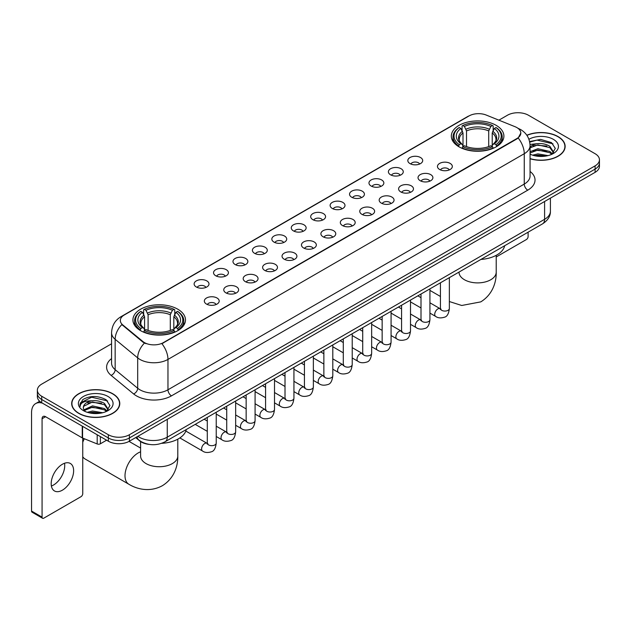 <?xml version="1.0" encoding="UTF-8"?>
<svg xmlns="http://www.w3.org/2000/svg" width="631" height="631" viewBox="0 0 631 631"><rect width="100%" height="100%" fill="white"/><g stroke="black" fill="none" stroke-linecap="round" stroke-linejoin="round"><path stroke-width="0.95" d="M177.784 309.206A26.281 15.176 0 0 0 149.137 305.917A26.281 15.176 0 0 0 132.912 319.933A26.281 15.176 0 0 0 140.61 330.668A26.281 15.176 0 0 0 169.258 333.957A26.281 15.176 0 0 0 185.482 319.933A26.281 15.176 0 0 0 177.784 309.206M496.203 125.364A26.281 15.176 0 0 0 467.555 122.075A26.281 15.176 0 0 0 451.331 136.099A26.281 15.176 0 0 0 459.029 146.826A26.281 15.176 0 0 0 487.676 150.115A26.281 15.176 0 0 0 503.901 136.099A26.281 15.176 0 0 0 496.203 125.364M410 163.595A7.438 4.299 180 0 1 408.525 162.38A7.438 4.299 180 0 1 410.994 157.04A7.438 4.299 180 0 1 420.522 157.521A7.438 4.299 180 0 1 421.997 162.38A7.438 4.299 180 0 1 410 163.595M419.615 164.036A4.464 2.579 0 0 0 418.416 162.782A4.464 2.579 0 0 0 414.023 162.128A4.464 2.579 0 0 0 410.907 164.036M390.573 174.811A7.438 4.299 180 0 1 389.098 173.596A7.438 4.299 180 0 1 391.567 168.256A7.438 4.299 180 0 1 401.095 168.737A7.438 4.299 180 0 1 402.57 173.596A7.438 4.299 180 0 1 390.573 174.811M400.188 175.252A4.464 2.579 0 0 0 398.989 173.998A4.464 2.579 0 0 0 394.596 173.344A4.464 2.579 0 0 0 391.48 175.252M371.146 186.027A7.438 4.299 180 0 1 369.671 184.812A7.438 4.299 180 0 1 372.132 179.472A7.438 4.299 180 0 1 381.668 179.953A7.438 4.299 180 0 1 383.143 184.812A7.438 4.299 180 0 1 371.146 186.027M380.761 186.468A4.464 2.579 0 0 0 379.562 185.214A4.464 2.579 0 0 0 375.169 184.56A4.464 2.579 0 0 0 372.053 186.468M351.719 197.243A7.438 4.299 180 0 1 350.244 196.028A7.438 4.299 180 0 1 352.705 190.688A7.438 4.299 180 0 1 362.241 191.169A7.438 4.299 180 0 1 363.716 196.028A7.438 4.299 180 0 1 351.719 197.243M361.334 197.684A4.464 2.579 0 0 0 360.135 196.43A4.464 2.579 0 0 0 355.742 195.776A4.464 2.579 0 0 0 352.626 197.684M332.292 208.459A7.438 4.299 180 0 1 330.818 207.244A7.438 4.299 180 0 1 333.278 201.904A7.438 4.299 180 0 1 342.814 202.385A7.438 4.299 180 0 1 344.289 207.244A7.438 4.299 180 0 1 332.292 208.459M341.907 208.9A4.464 2.579 0 0 0 340.708 207.646A4.464 2.579 0 0 0 336.315 206.992A4.464 2.579 0 0 0 333.2 208.9M312.866 219.675A7.438 4.299 180 0 1 311.391 218.46A7.438 4.299 180 0 1 313.852 213.12A7.438 4.299 180 0 1 323.387 213.601A7.438 4.299 180 0 1 324.862 218.46A7.438 4.299 180 0 1 312.866 219.675M322.48 220.116A4.464 2.579 0 0 0 321.282 218.862A4.464 2.579 0 0 0 316.888 218.216A4.464 2.579 0 0 0 313.773 220.116M293.439 230.891A7.438 4.299 180 0 1 291.964 229.676A7.438 4.299 180 0 1 294.425 224.336A7.438 4.299 180 0 1 303.961 224.817A7.438 4.299 180 0 1 305.436 229.676A7.438 4.299 180 0 1 293.439 230.891M303.054 231.34A4.464 2.579 0 0 0 301.855 230.078A4.464 2.579 0 0 0 297.453 229.432A4.464 2.579 0 0 0 294.346 231.34M274.012 242.107A7.438 4.299 180 0 1 272.537 240.892A7.438 4.299 180 0 1 274.998 235.552A7.438 4.299 180 0 1 284.534 236.033A7.438 4.299 180 0 1 286.009 240.892A7.438 4.299 180 0 1 274.012 242.107M283.627 242.556A4.464 2.579 0 0 0 282.428 241.294A4.464 2.579 0 0 0 278.026 240.648A4.464 2.579 0 0 0 274.919 242.556M254.585 253.323A7.438 4.299 180 0 1 253.11 252.108A7.438 4.299 180 0 1 255.571 246.768A7.438 4.299 180 0 1 265.099 247.249A7.438 4.299 180 0 1 266.582 252.108A7.438 4.299 180 0 1 254.585 253.323M264.2 253.772A4.464 2.579 0 0 0 263.001 252.51A4.464 2.579 0 0 0 258.6 251.864A4.464 2.579 0 0 0 255.492 253.772M235.158 264.539A7.438 4.299 180 0 1 233.675 263.324A7.438 4.299 180 0 1 236.144 257.984A7.438 4.299 180 0 1 245.672 258.465A7.438 4.299 180 0 1 247.155 263.324A7.438 4.299 180 0 1 235.158 264.539M244.773 264.988A4.464 2.579 0 0 0 243.574 263.734A4.464 2.579 0 0 0 239.173 263.08A4.464 2.579 0 0 0 236.057 264.988M215.723 275.755A7.438 4.299 180 0 1 214.248 274.54A7.438 4.299 180 0 1 216.717 269.2A7.438 4.299 180 0 1 226.245 269.682A7.438 4.299 180 0 1 227.72 274.54A7.438 4.299 180 0 1 215.723 275.755M225.338 276.204A4.464 2.579 0 0 0 224.147 274.95A4.464 2.579 0 0 0 219.746 274.296A4.464 2.579 0 0 0 216.63 276.204M196.296 286.971A7.438 4.299 180 0 1 194.821 285.756A7.438 4.299 180 0 1 197.29 280.424A7.438 4.299 180 0 1 206.818 280.898A7.438 4.299 180 0 1 208.293 285.756A7.438 4.299 180 0 1 196.296 286.971M205.911 287.42A4.464 2.579 0 0 0 204.712 286.166A4.464 2.579 0 0 0 200.319 285.512A4.464 2.579 0 0 0 197.203 287.42M439.633 169.487A7.438 4.299 180 0 1 438.159 168.272A7.438 4.299 180 0 1 440.627 162.932A7.438 4.299 180 0 1 450.155 163.413A7.438 4.299 180 0 1 451.63 168.272A7.438 4.299 180 0 1 439.633 169.487M449.248 169.928A4.464 2.579 0 0 0 448.049 168.674A4.464 2.579 0 0 0 443.656 168.02A4.464 2.579 0 0 0 440.541 169.928M420.207 180.703A7.438 4.299 180 0 1 418.732 179.488A7.438 4.299 180 0 1 421.192 174.148A7.438 4.299 180 0 1 430.728 174.629A7.438 4.299 180 0 1 432.203 179.488A7.438 4.299 180 0 1 420.207 180.703M429.821 181.144A4.464 2.579 0 0 0 428.623 179.89A4.464 2.579 0 0 0 424.229 179.236A4.464 2.579 0 0 0 421.114 181.144M400.78 191.919A7.438 4.299 180 0 1 399.305 190.704A7.438 4.299 180 0 1 401.766 185.364A7.438 4.299 180 0 1 411.302 185.845A7.438 4.299 180 0 1 412.777 190.704A7.438 4.299 180 0 1 400.78 191.919M410.395 192.36A4.464 2.579 0 0 0 409.196 191.106A4.464 2.579 0 0 0 404.802 190.452A4.464 2.579 0 0 0 401.687 192.36M381.353 203.135A7.438 4.299 180 0 1 379.878 201.92A7.438 4.299 180 0 1 382.339 196.58A7.438 4.299 180 0 1 391.875 197.061A7.438 4.299 180 0 1 393.35 201.92A7.438 4.299 180 0 1 381.353 203.135M390.968 203.576A4.464 2.579 0 0 0 389.769 202.322A4.464 2.579 0 0 0 385.375 201.668A4.464 2.579 0 0 0 382.26 203.576M361.926 214.351A7.438 4.299 180 0 1 360.451 213.136A7.438 4.299 180 0 1 362.912 207.796A7.438 4.299 180 0 1 372.448 208.277A7.438 4.299 180 0 1 373.923 213.136A7.438 4.299 180 0 1 361.926 214.351M371.541 214.792A4.464 2.579 0 0 0 370.342 213.538A4.464 2.579 0 0 0 365.941 212.884A4.464 2.579 0 0 0 362.833 214.792M342.499 225.567A7.438 4.299 180 0 1 341.024 224.352A7.438 4.299 180 0 1 343.485 219.012A7.438 4.299 180 0 1 353.021 219.493A7.438 4.299 180 0 1 354.496 224.352A7.438 4.299 180 0 1 342.499 225.567M352.114 226.008A4.464 2.579 0 0 0 350.915 224.754A4.464 2.579 0 0 0 346.514 224.1A4.464 2.579 0 0 0 343.406 226.008M323.072 236.783A7.438 4.299 180 0 1 321.597 235.568A7.438 4.299 180 0 1 324.058 230.228A7.438 4.299 180 0 1 333.594 230.709A7.438 4.299 180 0 1 335.069 235.568A7.438 4.299 180 0 1 323.072 236.783M332.687 237.224A4.464 2.579 0 0 0 331.488 235.97A4.464 2.579 0 0 0 327.087 235.324A4.464 2.579 0 0 0 323.979 237.224M303.645 247.999A7.438 4.299 180 0 1 302.17 246.784A7.438 4.299 180 0 1 304.631 241.444A7.438 4.299 180 0 1 314.159 241.925A7.438 4.299 180 0 1 315.642 246.784A7.438 4.299 180 0 1 303.645 247.999M313.26 248.448A4.464 2.579 0 0 0 312.061 247.186A4.464 2.579 0 0 0 307.66 246.54A4.464 2.579 0 0 0 304.552 248.448M284.218 259.215A7.438 4.299 180 0 1 282.735 258A7.438 4.299 180 0 1 285.204 252.66A7.438 4.299 180 0 1 294.732 253.141A7.438 4.299 180 0 1 296.215 258A7.438 4.299 180 0 1 284.218 259.215M293.825 259.664A4.464 2.579 0 0 0 292.634 258.402A4.464 2.579 0 0 0 288.233 257.756A4.464 2.579 0 0 0 285.117 259.664M264.783 270.431A7.438 4.299 180 0 1 263.308 269.216A7.438 4.299 180 0 1 265.777 263.876A7.438 4.299 180 0 1 275.305 264.357A7.438 4.299 180 0 1 276.78 269.216A7.438 4.299 180 0 1 264.783 270.431M274.398 270.88A4.464 2.579 0 0 0 273.207 269.626A4.464 2.579 0 0 0 268.806 268.972A4.464 2.579 0 0 0 265.69 270.88M245.356 281.647A7.438 4.299 180 0 1 243.881 280.432A7.438 4.299 180 0 1 246.35 275.092A7.438 4.299 180 0 1 255.878 275.573A7.438 4.299 180 0 1 257.353 280.432A7.438 4.299 180 0 1 245.356 281.647M254.971 282.096A4.464 2.579 0 0 0 253.772 280.842A4.464 2.579 0 0 0 249.379 280.188A4.464 2.579 0 0 0 246.264 282.096M225.93 292.863A7.438 4.299 180 0 1 224.455 291.648A7.438 4.299 180 0 1 226.923 286.308A7.438 4.299 180 0 1 236.451 286.789A7.438 4.299 180 0 1 237.926 291.648A7.438 4.299 180 0 1 225.93 292.863M235.544 293.312A4.464 2.579 0 0 0 234.346 292.058A4.464 2.579 0 0 0 229.952 291.404A4.464 2.579 0 0 0 226.837 293.312M206.503 304.079A7.438 4.299 180 0 1 205.028 302.864A7.438 4.299 180 0 1 207.489 297.532A7.438 4.299 180 0 1 217.025 298.006A7.438 4.299 180 0 1 218.5 302.864A7.438 4.299 180 0 1 206.503 304.079M216.117 304.528A4.464 2.579 0 0 0 214.919 303.274A4.464 2.579 0 0 0 210.525 302.62A4.464 2.579 0 0 0 207.41 304.528M515.101 126.728A13.393 7.73 180 0 1 516.892 127.596A13.393 7.73 180 0 1 520.812 133.062A13.393 7.73 180 0 1 516.892 138.528L163.405 342.609A13.393 7.73 180 0 1 142.969 341.576L122.753 324.91A13.393 7.73 180 0 1 120.332 320.469A13.393 7.73 180 0 1 124.252 315.003L469.078 115.923A13.393 7.73 180 0 1 486.225 115.055L515.101 126.728M149.066 444.382A14.876 8.589 180 0 1 139.648 440.872L135.665 437.583M530.064 158.767A24.049 13.89 0 0 0 565.139 146.424A24.049 13.89 0 0 0 558.096 136.604A24.049 13.89 0 0 0 526.83 135.239M112.736 393.736A24.049 13.89 0 0 0 86.518 390.723A24.049 13.89 0 0 0 71.674 403.556A24.049 13.89 0 0 0 78.717 413.368A24.049 13.89 0 0 0 104.927 416.381A24.049 13.89 0 0 0 119.78 403.556A24.049 13.89 0 0 0 112.736 393.736M520.812 133.062L518.185 137.984L516.892 138.923L161.899 343.69A17.36 10.025 60 0 1 167.964 359.418A19.837 11.453 180 0 1 139.908 359.418A19.837 11.453 180 0 1 137.684 357.887L115.157 339.312A19.837 11.453 180 0 1 111.569 332.742L111.569 363.109A19.837 11.453 0 0 0 115.157 369.679L137.684 388.254A19.837 11.453 0 0 0 139.908 389.784A19.837 11.453 0 0 0 167.964 389.784L524.258 184.078A19.837 11.453 0 0 0 530.064 175.986L530.064 145.611A19.837 11.453 180 0 1 524.258 153.712A17.36 10.025 -120 0 0 518.185 137.984M111.569 343.785L41.717 384.113A14.876 8.589 0 0 0 37.363 390.187L37.363 396.67A14.876 8.589 0 0 0 41.717 402.744L108.351 441.211L108.351 437.969A14.876 8.589 0 0 0 129.387 437.969L595.096 169.1A14.876 8.589 0 0 0 599.45 163.027A14.876 8.589 0 0 1 595.096 169.1L129.387 437.969A14.876 8.589 0 0 1 108.351 437.969L41.717 399.502L108.351 437.969L108.351 434.735A14.876 8.589 0 0 0 129.387 434.735L595.096 165.858A14.876 8.589 0 0 0 599.45 159.785A14.876 8.589 0 0 0 595.096 153.712L528.462 115.244A14.876 8.589 0 0 0 507.419 115.244L498.884 120.174M37.363 393.428A14.876 8.589 0 0 0 41.717 399.502A14.876 8.589 0 0 1 37.363 393.428M145.974 343.69L142.969 342.168L121.846 324.579A17.36 11.61 129.5 0 0 115.157 339.312L115.157 369.679A4.961 3.321 -50.5 0 1 111.095 375.374A24.798 14.316 180 0 1 111.569 358.566M37.363 390.187A14.876 8.589 0 0 0 41.717 396.26L108.351 434.735M108.351 441.211A14.876 8.589 0 0 0 129.387 441.211L595.096 172.342A14.876 8.589 0 0 0 599.45 166.268L599.45 159.785M530.064 158.602A23.804 13.74 0 0 0 564.895 146.424A23.804 13.74 0 0 0 557.922 136.706A23.804 13.74 0 0 0 526.924 135.381M532.619 155.171L537.88 153.885L548.071 155.597M534.678 155.739L537.88 155.171L545.933 156.046M530.064 151.692L537.88 148.742L549.853 151.456L552.409 153.885M530.064 152.978L537.88 150.028L549.853 152.741L551.739 154.335M530.032 144.46L537.186 143.679A12.399 7.162 0 0 0 530.064 147.197M537.186 143.679C541.942 143.182 546.17 144.057 549.853 146.313L553.49 152.024L553.395 152.97M530.064 147.835L537.88 144.885L549.853 147.599L553.442 152.67M530.064 153.798L530.774 154.485M530.064 154.169A17.36 10.025 0 0 0 553.363 153.507A17.36 10.025 0 0 0 553.363 139.341A17.36 10.025 0 0 0 528.928 139.277M551.944 154.24L555.288 148.372L551.478 142.598L540.625 139.388L529.606 141.573M529.725 142.125L536.997 140.098L553.008 143.829M533.163 145.95L536.997 145.24L546.809 146.069M533.163 151.093L536.997 150.383L546.809 151.211M535.009 155.81L545.744 156.078M496.211 256.967L526.357 239.559A2.477 1.436 120 0 0 528.115 236.522L528.115 232.184M78.891 413.273A23.804 13.74 0 0 0 104.833 416.247A23.804 13.74 0 0 0 119.527 403.556A23.804 13.74 0 0 0 112.555 393.831A23.804 13.74 0 0 0 86.613 390.857A23.804 13.74 0 0 0 71.918 403.556A23.804 13.74 0 0 0 78.891 413.273M87.259 412.303L92.512 411.018L102.703 412.729M89.318 412.863L92.512 412.303L100.566 413.179M106.584 411.373L109.92 405.504L106.111 399.731C97.955 395.519 90.178 395.471 82.771 399.581L79.916 404.818L80.184 406.498C80.35 402.728 84.223 400.835 91.826 400.803A12.399 7.162 0 0 0 83.324 407.602A12.399 7.162 0 0 0 83.931 409.803L92.512 405.875L104.494 408.58L107.041 411.018M84.341 410.489L92.512 407.161L104.494 409.866L106.379 411.467M91.826 400.803C96.582 400.306 100.802 401.19 104.494 403.438L108.122 409.156L108.035 410.095M83.331 407.744L83.749 406.222L92.512 402.018L104.494 404.723L108.082 409.795M83.931 409.803L85.406 411.609M107.996 396.465A17.36 10.025 0 0 0 83.45 396.465A17.36 10.025 0 0 0 83.45 410.639A17.36 10.025 0 0 0 107.996 410.639A17.36 10.025 0 0 0 107.996 396.465M79.916 404.936L80.453 402.823L91.637 397.222L107.649 400.953M87.796 403.075L91.637 402.365L101.449 403.193M87.796 408.218L91.637 407.508L101.449 408.336M89.649 412.942L100.384 413.202M458.556 146.55L459.258 144.673A23.607 13.63 0 0 1 459.258 127.525L460.882 128.464A21.328 12.312 0 0 0 460.882 143.734L462.484 144.641L463.004 146.558M463.004 145.777L463.004 132.96L460.882 128.464M462.066 130.499L462.066 125.908L462.768 125.498A23.607 13.63 0 0 1 492.464 125.498L490.839 126.437A21.328 12.312 0 0 0 464.392 126.437L466.514 130.933L466.514 146.613M488.717 146.613L488.717 130.933L490.839 126.437M480.893 259.444A27.275 15.751 0 0 0 504.69 245.704M462.066 147.914A24.601 14.205 0 0 0 493.166 147.914L492.464 146.692A23.607 13.63 0 0 1 462.768 146.692L462.066 148.332M493.166 148.332L493.166 147.914M459.258 127.525L458.556 127.927A24.601 14.205 0 0 0 453.019 136.911A24.601 14.205 0 0 0 458.556 145.887M492.464 125.498L493.166 125.908L493.166 130.499M462.768 146.692L464.392 145.761A21.328 12.312 0 0 0 490.839 145.761L492.464 146.692M460.882 143.734L459.258 144.673M464.392 126.437L462.768 125.498M462.484 131.224A19.072 11.011 0 0 0 462.484 144.641L462.578 144.704C459.865 142.085 458.761 140.303 459.265 139.364A18.346 10.593 0 0 1 463.004 132.96M496.676 145.887A24.601 14.205 0 0 0 502.213 136.911A24.601 14.205 0 0 0 496.676 127.927L495.966 127.525A23.607 13.63 0 0 1 495.966 144.673L496.676 146.55M495.966 144.673L494.341 143.734A21.328 12.312 0 0 0 494.341 128.464L495.966 127.525M494.341 128.464L492.227 132.96L492.227 145.777L492.74 144.641L494.341 143.734M492.227 132.96A18.346 10.593 0 0 1 495.966 139.364C496.463 140.311 495.359 142.085 492.653 144.704L492.74 144.641A19.072 11.011 0 0 0 492.74 131.224M492.227 146.558L492.227 145.777M82.748 439.357A13.637 7.872 -60 0 1 83.229 438.308M84.317 438.75A18.599 10.735 120 0 0 82.748 442.299M82.748 456.726A18.599 10.735 120 0 0 85.019 458.934L128.858 484.245A18.599 10.735 -60 0 1 126.011 469.346A18.599 10.735 -60 0 1 138.157 452.955A18.599 10.735 -60 0 1 140.603 451.812M140.137 330.384L140.847 328.506A23.607 13.63 0 0 1 140.847 311.359L142.464 312.298A21.328 12.312 0 0 0 142.464 327.568L144.073 328.483L144.586 330.392M144.586 329.611L144.586 316.794L142.464 312.298M143.647 314.333L143.647 309.742L144.349 309.34A23.607 13.63 0 0 1 174.046 309.34L172.421 310.278A21.328 12.312 0 0 0 145.974 310.278L148.096 314.766L148.096 330.447M170.299 330.447L170.299 314.766L172.421 310.278M161.623 443.333A27.275 15.751 0 0 0 186.279 429.537M143.647 331.748A24.601 14.205 0 0 0 174.748 331.748L174.046 330.534A23.607 13.63 0 0 1 144.349 330.534L143.647 332.166M174.748 332.166L174.748 331.748M140.847 311.359L140.137 311.769A24.601 14.205 0 0 0 134.6 320.745A24.601 14.205 0 0 0 140.137 329.721M174.046 309.34L174.748 309.742L174.748 314.333M144.349 330.534L145.974 329.595A21.328 12.312 0 0 0 172.421 329.595L174.046 330.534M142.464 327.568L140.847 328.506M145.974 310.278L144.349 309.34M144.073 315.058A19.072 11.011 0 0 0 144.073 328.483L144.16 328.538C141.447 325.919 140.342 324.137 140.847 323.206A18.346 10.593 0 0 1 144.586 316.794M178.257 329.721A24.601 14.205 0 0 0 183.795 320.745A24.601 14.205 0 0 0 178.257 311.769L177.548 311.359A23.607 13.63 0 0 1 177.548 328.506L178.257 330.384M177.548 328.506L175.931 327.568A21.328 12.312 0 0 0 175.931 312.298L177.548 311.359M175.931 312.298L173.809 316.794L173.809 329.611L174.322 328.483L175.931 327.568M173.809 316.794A18.346 10.593 0 0 1 177.548 323.206C178.045 324.145 176.94 325.927 174.235 328.538L174.322 328.483A19.072 11.011 0 0 0 174.322 315.058M173.809 330.392L173.809 329.611M64.528 463.264A15.87 9.165 -60 0 1 53.509 485.026A15.87 9.165 -60 0 1 51.387 486.02M62.406 490.169A15.87 9.165 120 0 0 72.778 476.184A15.87 9.165 120 0 0 70.349 463.469A15.87 9.165 120 0 0 62.406 464.25A15.87 9.165 120 0 0 52.042 478.235A15.87 9.165 120 0 0 54.471 490.957A15.87 9.165 120 0 0 62.406 490.169M100.368 436.605L100.368 443.79L106.592 440.201M42.458 403.17A19.837 11.453 -120 0 0 35.659 403.58A19.837 11.453 -120 0 0 31.55 412.666L31.55 511.063L42.072 517.136L42.072 418.739A4.961 2.863 60 0 1 43.097 416.468A4.961 2.863 60 0 1 45.574 416.712L82.243 437.882L82.243 426.138M42.072 517.136A2.477 1.436 120 0 0 42.585 518.272L32.063 512.198A2.477 1.436 -60 0 1 31.55 511.063M42.585 518.272A2.477 1.436 120 0 0 43.823 518.146L80.997 496.684A2.477 1.436 120 0 0 82.748 493.647L82.748 438.111M100.368 443.79A2.477 1.436 180 0 1 97.198 443.956L82.574 438.04A2.477 1.436 180 0 1 82.243 437.882M122.753 324.91L122.753 325.493M142.969 341.576L142.969 342.168M163.405 342.609L163.405 343.012M516.892 138.528L516.892 138.923M171.474 395.858A4.961 2.863 60 0 1 167.964 389.784L167.964 359.418L524.258 153.712L524.258 184.078A4.961 2.863 60 0 0 527.761 190.16L171.474 395.858A24.798 14.316 180 0 1 136.406 395.858A24.798 14.316 180 0 1 133.622 393.949L111.095 375.374M530.064 145.611C529.732 138.481 526.593 133.133 520.662 129.568L518.154 128.345A17.36 8.132 112 0 0 517.925 128.267M122.777 316.021A17.36 10.025 -120 0 0 120.978 316.699C115.039 320.256 111.908 325.604 111.569 332.742M120.978 316.699L467.618 116.561A17.36 10.025 60 0 1 468.936 116.001M144.452 343.083A17.36 11.61 129.5 0 0 137.684 357.887L137.684 388.254A4.961 3.321 -50.5 0 1 133.622 393.949M530.064 171.443A24.798 14.316 180 0 1 527.761 190.16M129.387 434.735L129.387 441.211M595.096 165.858L595.096 172.342M41.717 396.26L41.717 402.744M137.874 436.313A19.837 11.453 0 0 0 139.206 437.165A19.837 11.453 0 0 0 167.262 437.165L544.592 219.312A19.837 11.453 0 0 0 550.406 211.211C550.548 216.133 547.929 220.345 542.542 223.855L165.212 441.7A9.922 5.726 60 0 0 167.262 437.165L167.262 419.347M544.592 201.494L544.592 219.312A9.922 5.726 60 0 1 542.542 223.855M137.069 436.778A9.922 6.633 129.5 0 0 138.804 440.004L135.791 437.52M496.211 255.326L496.211 272.158A18.599 10.735 180 0 1 490.768 279.746A18.599 10.735 180 0 1 464.463 279.746A18.599 10.735 180 0 1 459.013 272.158L459.06 272.884M488.717 130.933A18.346 10.593 0 0 0 466.514 130.933M489.238 129.197A19.072 11.011 0 0 0 465.993 129.197M177.792 439.168L177.792 455.992A18.599 10.735 180 0 1 172.35 463.588A18.599 10.735 180 0 1 146.045 463.588A18.599 10.735 180 0 1 140.603 455.992L140.642 456.718M170.299 314.766A18.346 10.593 0 0 0 148.096 314.766M170.82 313.039A19.072 11.011 0 0 0 147.575 313.039M449.359 277.648L449.359 308.496A4.464 2.579 180 0 1 447.844 310.428A4.464 2.579 180 0 1 441.739 310.318A4.464 2.579 180 0 1 440.43 308.496L440.288 309.458L440.69 309.135M449.359 308.496C448.751 313.678 447.142 316.573 444.547 317.18C440.856 318.324 437.89 318.063 435.65 316.415A4.464 2.579 -60 0 1 434.964 312.834A4.464 2.579 -60 0 1 437.882 308.906A4.464 2.579 -60 0 1 438.08 308.796A4.464 2.579 -60 0 1 440.115 308.677L441.022 309.04M429.932 288.864L429.932 319.712A4.464 2.579 180 0 1 428.417 321.644A4.464 2.579 180 0 1 422.313 321.534A4.464 2.579 180 0 1 421.003 319.712L420.861 320.674L421.263 320.351M429.932 319.712C429.317 324.894 427.715 327.789 425.12 328.396C421.429 329.54 418.463 329.279 416.223 327.631A4.464 2.579 -60 0 1 415.537 324.05A4.464 2.579 -60 0 1 418.456 320.122A4.464 2.579 -60 0 1 418.653 320.012A4.464 2.579 -60 0 1 420.688 319.901L421.595 320.256M410.505 300.08L410.505 330.928A4.464 2.579 180 0 1 408.991 332.86A4.464 2.579 180 0 1 402.886 332.75A4.464 2.579 180 0 1 401.576 330.928L401.434 331.89L401.837 331.567M410.505 330.928C409.89 336.11 408.289 339.005 405.686 339.612C402.002 340.756 399.037 340.503 396.796 338.847A4.464 2.579 -60 0 1 396.11 335.266A4.464 2.579 -60 0 1 399.029 331.338A4.464 2.579 -60 0 1 399.226 331.228A4.464 2.579 -60 0 1 401.261 331.117L402.168 331.472M391.078 311.296L391.078 342.144A4.464 2.579 180 0 1 389.564 344.076A4.464 2.579 180 0 1 383.459 343.966A4.464 2.579 180 0 1 382.149 342.144L382.007 343.114L382.402 342.783M391.078 342.144C390.463 347.326 388.862 350.221 386.259 350.828C382.575 351.972 379.61 351.719 377.37 350.063A4.464 2.579 -60 0 1 376.683 346.482A4.464 2.579 -60 0 1 379.602 342.554A4.464 2.579 -60 0 1 379.799 342.444A4.464 2.579 -60 0 1 381.834 342.333L382.741 342.688M371.651 322.512L371.651 353.36A4.464 2.579 180 0 1 370.137 355.292A4.464 2.579 180 0 1 364.032 355.182A4.464 2.579 180 0 1 362.722 353.36L362.58 354.33L362.975 353.999M371.651 353.36C371.036 358.55 369.435 361.445 366.832 362.052C363.148 363.188 360.183 362.935 357.943 361.279A4.464 2.579 -60 0 1 357.256 357.698A4.464 2.579 -60 0 1 360.175 353.77A4.464 2.579 -60 0 1 360.372 353.66A4.464 2.579 -60 0 1 362.407 353.549L363.306 353.904M352.224 333.728L352.224 364.576A4.464 2.579 180 0 1 350.71 366.516A4.464 2.579 180 0 1 344.605 366.398A4.464 2.579 180 0 1 343.296 364.576L343.154 365.546L343.548 365.215M352.224 364.576C351.609 369.766 350.008 372.661 347.405 373.268C343.721 374.404 340.756 374.151 338.516 372.495A4.464 2.579 -60 0 1 337.83 368.914A4.464 2.579 -60 0 1 340.748 364.986A4.464 2.579 -60 0 1 340.945 364.876A4.464 2.579 -60 0 1 342.972 364.765L343.879 365.12M332.797 344.952L332.797 375.8A4.464 2.579 180 0 1 331.283 377.732A4.464 2.579 180 0 1 325.178 377.622A4.464 2.579 180 0 1 323.869 375.8L323.727 376.762L324.121 376.431M332.797 375.8C332.182 380.982 330.573 383.877 327.978 384.484C324.295 385.62 321.329 385.367 319.089 383.711A4.464 2.579 -60 0 1 318.403 380.138A4.464 2.579 -60 0 1 321.313 376.202A4.464 2.579 -60 0 1 321.518 376.092A4.464 2.579 -60 0 1 323.545 375.981L324.452 376.336M313.362 356.168L313.362 387.016A4.464 2.579 180 0 1 311.856 388.948A4.464 2.579 180 0 1 305.743 388.838A4.464 2.579 180 0 1 304.442 387.016L304.3 387.978L304.694 387.647M313.362 387.016C312.755 392.198 311.146 395.093 308.551 395.7C304.868 396.836 301.902 396.583 299.654 394.927A4.464 2.579 -60 0 1 298.976 391.354A4.464 2.579 -60 0 1 301.886 387.418A4.464 2.579 -60 0 1 302.083 387.308A4.464 2.579 -60 0 1 304.118 387.197L305.025 387.552M293.936 367.384L293.936 398.232A4.464 2.579 180 0 1 292.429 400.164A4.464 2.579 180 0 1 286.316 400.054A4.464 2.579 180 0 1 285.015 398.232L284.865 399.194L285.267 398.863M293.936 398.232C293.328 403.414 291.719 406.309 289.124 406.916C285.433 408.052 282.475 407.8 280.227 406.143A4.464 2.579 -60 0 1 279.549 402.57A4.464 2.579 -60 0 1 282.459 398.634A4.464 2.579 -60 0 1 282.656 398.524A4.464 2.579 -60 0 1 284.691 398.413L285.598 398.768M274.509 378.6L274.509 409.448A4.464 2.579 180 0 1 273.002 411.38A4.464 2.579 180 0 1 266.889 411.27A4.464 2.579 180 0 1 265.58 409.448L265.438 410.41L265.84 410.079M274.509 409.448C273.901 414.63 272.292 417.525 269.697 418.132C266.006 419.268 263.048 419.016 260.8 417.359A4.464 2.579 -60 0 1 260.114 413.786A4.464 2.579 -60 0 1 263.032 409.85A4.464 2.579 -60 0 1 263.23 409.74A4.464 2.579 -60 0 1 265.265 409.629L266.172 409.984M255.082 389.816L255.082 420.664A4.464 2.579 180 0 1 253.575 422.596A4.464 2.579 180 0 1 247.462 422.486A4.464 2.579 180 0 1 246.153 420.664L246.011 421.626L246.413 421.295M255.082 420.664C254.474 425.846 252.865 428.741 250.27 429.348C246.579 430.484 243.613 430.232 241.373 428.575A4.464 2.579 -60 0 1 240.687 425.002A4.464 2.579 -60 0 1 243.605 421.066A4.464 2.579 -60 0 1 243.803 420.956A4.464 2.579 -60 0 1 245.838 420.845L246.745 421.2M235.655 401.032L235.655 431.88A4.464 2.579 180 0 1 234.14 433.812A4.464 2.579 180 0 1 228.036 433.702A4.464 2.579 180 0 1 226.726 431.88L226.584 432.842L226.986 432.511M235.655 431.88C235.04 437.062 233.438 439.957 230.843 440.564C227.152 441.708 224.186 441.448 221.946 439.791A4.464 2.579 -60 0 1 221.26 436.218A4.464 2.579 -60 0 1 224.179 432.282A4.464 2.579 -60 0 1 224.376 432.18A4.464 2.579 -60 0 1 226.411 432.061L227.318 432.416M216.228 412.248L216.228 443.096A4.464 2.579 180 0 1 214.714 445.029A4.464 2.579 180 0 1 208.609 444.918A4.464 2.579 180 0 1 207.299 443.096L207.157 444.058L207.56 443.727M216.228 443.096C215.613 448.278 214.012 451.173 211.409 451.78C207.725 452.924 204.76 452.664 202.519 451.007A4.464 2.579 -60 0 1 201.833 447.434A4.464 2.579 -60 0 1 204.752 443.498A4.464 2.579 -60 0 1 204.949 443.396A4.464 2.579 -60 0 1 206.984 443.277L207.891 443.64M42.072 418.739L45.574 416.712M82.574 426.327L82.574 438.04M97.198 443.956L97.198 434.767M467.618 116.561L470.805 115.079M165.212 441.7C157.229 445.715 149.247 445.715 141.265 441.7L138.804 440.004M550.406 211.211L550.406 198.142M564.895 148.411L564.895 146.424M119.527 405.544L119.527 403.556M71.918 405.544L71.918 403.556M496.211 272.158C496.463 281.497 492.992 294.393 480.751 301.886L461.718 305.483L449.359 301.539M440.43 296.46L429.932 290.394M453.019 141.447L453.019 136.911M502.213 141.447L502.213 136.911M177.792 455.992C178.045 465.331 174.574 478.227 162.333 485.72C149.728 492.574 136.824 489.135 128.858 484.245M134.6 325.28L134.6 320.745M183.795 325.28L183.795 320.745M140.603 448.073L129.047 441.4M140.603 441.574L140.603 455.992M435.65 316.415L429.932 313.11M421.003 307.96L410.505 301.894M440.43 282.806L440.43 308.496M440.115 308.677L429.932 302.801M421.003 297.651L417.864 295.836M416.223 327.631L410.505 324.326M401.576 319.176L391.078 313.11M421.003 294.022L421.003 319.712M420.688 319.901L410.505 314.017M401.576 308.867L398.437 307.052M396.796 338.847L391.078 335.542M382.149 330.392L371.651 324.326M401.576 305.238L401.576 330.928M401.261 331.117L391.078 325.233M382.149 320.083L379.01 318.269M377.37 350.063L371.651 346.758M362.722 341.608L352.224 335.542M382.149 316.454L382.149 342.144M381.834 342.333L371.651 336.449M362.722 331.299L359.583 329.485M357.943 361.279L352.224 357.974M343.296 352.824L332.797 346.758M362.722 327.67L362.722 353.36M362.407 353.549L352.224 347.665M343.296 342.515L340.148 340.701M338.516 372.495L332.797 369.19M323.869 364.04L313.362 357.974M343.296 338.886L343.296 364.576M342.972 364.765L332.797 358.881M323.869 353.731L320.722 351.917M319.089 383.711L313.362 380.406M304.442 375.256L293.936 369.19M323.869 350.102L323.869 375.8M323.545 375.981L313.362 370.097M304.442 364.947L301.295 363.133M299.654 394.927L293.936 391.622M285.015 386.472L274.509 380.406M304.442 361.318L304.442 387.016M304.118 387.197L293.936 381.321M285.015 376.163L281.868 374.349M280.227 406.143L274.509 402.838M265.58 397.688L255.082 391.622M285.015 372.535L285.015 398.232M284.691 398.413L274.509 392.537M265.58 387.379L262.441 385.565M260.8 417.359L255.082 414.062M246.153 408.904L235.655 402.838M265.58 383.751L265.58 409.448M265.265 409.629L255.082 403.753M246.153 398.595L243.014 396.781M241.373 428.575L235.655 425.278M226.726 420.12L216.228 414.062M246.153 394.967L246.153 420.664M245.838 420.845L235.655 414.969M226.726 409.811L223.587 407.997M221.946 439.791L216.228 436.494M207.299 431.336L195.231 424.371M226.726 406.183L226.726 431.88M226.411 432.061L216.228 426.185M207.299 421.027L204.16 419.213M202.519 451.007L179.859 437.93M207.299 417.399L207.299 443.096M206.984 443.277L185.822 431.06M35.659 403.58L39.674 401.269"/></g></svg>
